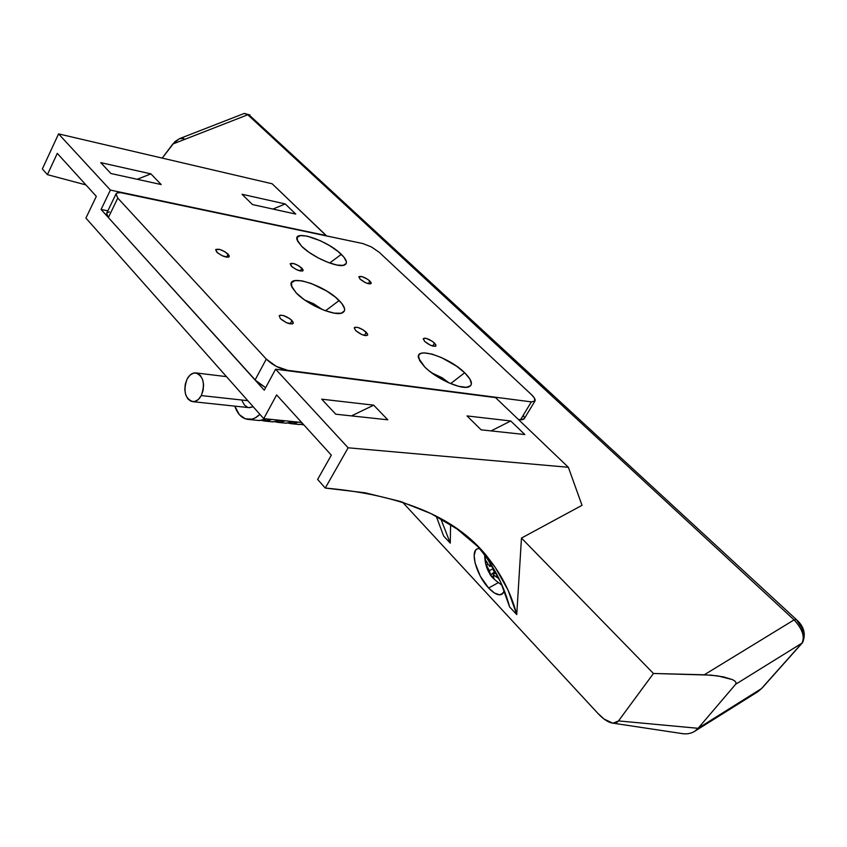 <?xml version="1.0" encoding="UTF-8"?>
<svg xmlns="http://www.w3.org/2000/svg" width="847" height="847" viewBox="0 0 847 847"><rect width="100%" height="100%" fill="white"/><g stroke="black" fill="none" stroke-linecap="round" stroke-linejoin="round"><path stroke-width="1.27" d="M494.722 571.672L493.367 570.529L494.722 571.672M493.6 569.142L493.367 570.529L493.6 569.142M490.159 563.731L489.502 566.41L490.159 563.731M488.55 565.108L486.337 561.095L488.55 565.108M486.125 563.001L486.337 561.095L486.125 563.001L484.738 556.161L486.125 563.001M484.738 555.23L484.738 556.161L484.738 555.23M488.603 588.009L498.195 582.736L488.603 588.009L494.479 593.027L499.614 594.848L503.234 593.144L504.336 590.814L501.953 594.276C498.576 595.854 494.129 593.768 488.603 588.009C477.041 576.066 469.884 552.18 477.02 548.972L475.527 550.37L474.161 555.505L475.093 563.022L480.344 576.267L488.603 588.009M201.279 395.57L247.8 400.684L201.279 395.57L203.121 390.393L203.587 384.739L202.602 379.477L200.337 375.422L197.139 373.188L193.497 373.103L189.961 375.168L187.081 379.064C189.379 374.893 192.216 372.828 195.593 372.881C203.492 376.079 205.398 383.649 201.279 395.57C199.003 399.668 196.208 401.711 192.894 401.69C184.932 398.535 182.994 390.996 187.081 379.064L185.271 384.189L184.805 389.779L185.758 394.988L187.981 399.053L191.157 401.34L194.799 401.489L198.357 399.466L201.279 395.57M107.855 210.829L101.079 209.474L264.264 390.202L275.614 369.186L348.128 447.798L568.358 467.29L495.569 397.624L275.614 369.186L495.569 397.624L568.358 467.29L348.128 447.798L325.269 488.052L317.614 479.423L331.325 455.146L276.63 394.924L263.735 418.651L301.648 422.462L263.735 418.651L85.918 218.092L96.314 196.345L57.289 153.371L47.411 174.651L42.35 168.945L58.57 133.89L110.396 190.077L101.079 209.474L107.855 210.829M271.707 419.456L264.92 421.097L261.638 420.461L268.277 420.768L271.707 419.456M264.92 421.097L272.967 421.891L279.754 420.26L276.323 421.573L271.749 421.774M267.768 419.053L265.566 419.276L267.768 419.053M258.293 420.43L262.877 420.228L266.297 418.905L259.51 420.557L248.605 419.477C242.168 418.82 237.573 414.374 234.82 406.137L239.362 414.659L245.228 418.799L251.961 419.149L255.339 417.836L259.891 414.31C256.387 417.878 252.628 419.593 248.605 419.477M192.894 401.69L249.442 407.682L253.2 406.761L248.774 407.608M247.695 407.333L244.497 405.11L242.242 401.16M275.053 421.806L281.649 422.102L285.079 420.8L278.282 422.42L275.053 421.806M281.13 420.398L279.044 420.62L281.13 420.398M278.282 422.42L286.212 423.204L292.998 421.594L289.579 422.897L284.994 423.087M288.255 423.129L294.82 423.415L298.25 422.124L291.453 423.733L288.255 423.129M294.301 421.732L292.31 421.944L294.301 421.732M291.453 423.733L299.266 424.506L303.11 424.082L298.049 424.389M301.267 424.432L303.925 424.982L301.267 424.432M351.473 415.898L373.696 405.173L387.788 419.805L335.74 414.204L321.691 399.17L373.696 405.173L351.473 415.898M491.112 430.911L510.741 420.98L524.822 434.532L481.138 429.831L467.025 415.93L510.741 420.98L491.112 430.911M137.214 179.289L150.904 173.868L161.174 184.54L110.915 173.519L100.761 162.645L150.904 173.868L137.214 179.289M272.946 209.061L285.217 203.936L295.741 214.069L252.491 204.572L242.02 194.27L285.217 203.936L272.946 209.061M524.822 434.532L481.138 429.831L467.025 415.93L510.741 420.98L524.822 434.532M387.788 419.805L335.74 414.204L321.691 399.17L373.696 405.173L387.788 419.805M489.778 559.962L482.367 552.128C495.199 568.686 504.272 586.95 509.598 606.907L516.744 614.583L508.052 590.137L495.315 567.511L478.333 546.993L456.946 528.909L431.017 513.61L400.44 501.456L365.184 492.816L325.269 488.052L317.614 479.423L331.325 455.146L276.63 394.924L263.735 418.651L85.918 218.092L96.314 196.345L57.289 153.371L47.411 174.651L42.35 168.945L58.57 133.89L272.141 183.778L326.402 235.879L110.396 190.077L326.264 235.582L272.141 183.778L58.57 133.89L110.396 190.077L101.079 209.474L264.264 390.202L275.614 369.186L348.128 447.798L325.269 488.052C404.517 495.029 459.349 518.999 489.778 559.962C502.525 576.458 511.514 594.658 516.744 614.583L509.598 606.907L500.789 582.408L487.946 559.698M295.741 214.069L252.491 204.572L242.02 194.27L285.217 203.936L295.741 214.069M161.174 184.54L110.915 173.519L100.761 162.645L150.904 173.868L161.174 184.54M440.758 518.703L450.255 543.139L443.669 536.066L436.247 516.257L443.669 536.066L450.255 543.139L440.758 518.703M450.604 524.621L450.255 543.139L450.604 524.621M482.367 552.128L476.988 545.648M618.522 720.913L613.112 723.19C608.612 722.66 603.519 719.378 597.855 713.343L402.463 502.102L597.855 713.343L604.123 719.082L612.677 723.137L616.976 722.364L618.522 720.913L698.097 728.304L618.522 720.913L653.45 673.481L618.522 720.913M613.112 723.19L683.36 733.767C689.543 734.285 694.455 732.464 698.097 728.304L694.688 731.3C690.697 733.82 685.795 734.476 679.993 733.258M47.411 174.651L85.928 184.911L47.411 174.651M694.688 731.3L757.779 691.766L761.432 688.622L698.097 728.304L761.432 688.622L801.95 643.148L735.641 684.27L698.097 728.304L735.641 684.27L736.107 682.756L735.037 681.179L732.464 679.612L723.454 676.869L710.993 675.144L653.45 673.481L521.466 538.067L582.016 505.32L568.358 467.29L582.016 505.32L521.466 538.067L653.45 673.481L704.302 674.784L717.494 675.842L732.464 679.612L735.037 681.179L736.107 682.756L735.641 684.27L801.95 643.148C805.052 636.796 802.427 629.035 794.084 619.877L704.302 674.784L794.084 619.877C802.427 629.035 805.052 636.796 801.95 643.148L761.432 688.622L757.578 691.893M516.744 614.583L521.466 538.067L516.744 614.583M479.381 548.433L477.02 548.972L479.381 548.433M183.884 138.527L179.553 138.643L174.927 141.618L162.211 158.103L172.809 144.011L247.79 114.769L244.254 113.445L179.289 138.739L172.809 144.011L247.79 114.769L794.084 619.877L796.328 619.517L794.084 619.877L247.79 114.769L250.003 115.065L244.18 113.477M803.454 634.774L801.601 627.532L796.339 619.528C803.994 626.314 806.079 634.001 802.596 642.598L802.628 642.555M500.672 584.377L502.006 585.139L500.672 584.377M486.803 566.378L486.178 564.885L488.19 564.568L486.178 564.885L489.322 570.582L486.803 566.378M489.492 571.736L489.322 570.582L493.568 568.538L489.322 570.582L490.614 574.88L489.492 571.736M492.266 576.849L490.614 574.88L494.796 571.725L490.614 574.88L494.119 578.617L492.266 576.849M493.759 577.76L493.176 574.689L493.759 577.76M494.532 575.78L493.176 574.689L495.622 572.371L493.176 574.689L498.968 578.554L494.532 575.78M491.948 565.838L489.502 566.41L491.948 565.838M762.088 688.06L802.543 642.651M796.339 619.528L250.49 116.208M369.874 281.024L371.166 283.459C368.763 284.433 365.089 283.014 360.134 279.182L358.832 276.81L362.177 276.641L368.022 279.531L370.986 282.379L371.198 283.385L369.779 283.946L365.533 282.697L360.134 279.182L358.853 276.757C361.256 275.783 364.93 277.202 369.874 281.024L368.381 283.724L369.874 281.024M434.511 343.046L436.004 345.883C433.579 346.942 429.831 345.491 424.749 341.5L423.214 338.864L424.569 338.154L426.475 338.461L432.531 341.436L435.75 344.528L435.411 346.317L430.435 345.227L424.749 341.5L423.278 338.684C425.692 337.614 429.44 339.065 434.511 343.046L432.764 346.084L434.511 343.046M301.881 268.16L303.078 270.585C300.441 271.696 296.524 270.225 291.336 266.17L290.172 263.745L293.888 263.597L298.864 265.863L302.961 269.558L303.078 270.585L302.21 271.104L296.905 269.822L292.194 266.943L290.161 263.766C292.797 262.655 296.704 264.126 301.881 268.16L300.367 270.998L301.881 268.16M366.264 332.246L367.651 335.073C364.983 336.301 360.981 334.798 355.655 330.563L354.258 327.842L355.073 327.217L357.9 327.471L363.045 329.779L367.471 333.782L367.693 334.967L366.137 335.687L361.521 334.438L355.655 330.563L354.29 327.757C356.958 326.529 360.949 328.022 366.264 332.246L364.464 335.465L366.264 332.246M228.15 254.216L229.241 256.599C226.329 257.869 222.147 256.345 216.694 252.046L215.689 249.558L219.828 249.463L225.08 251.834L229.177 255.646L229.188 256.705L228.161 257.223L222.422 255.847L217.541 252.84L215.625 249.685C218.537 248.415 222.708 249.929 228.15 254.216L226.625 257.17L228.15 254.216M291.982 320.484L293.253 323.3C290.299 324.708 286.021 323.162 280.41 318.652L279.171 315.857L280.156 315.211L283.269 315.508L289.949 318.758L293.147 322.082L293.253 323.289L292.289 323.946L286.466 322.686L280.41 318.652L279.171 315.867C282.115 314.459 286.392 315.995 291.982 320.484L290.15 323.893L291.982 320.484M339.139 300.516C345.28 306.847 346.264 310.997 342.114 312.967C334.607 316.513 307.26 304.687 296.323 293.051L291.887 287.144L291.474 282.771L295.084 280.59L302.104 280.876L311.442 283.554L326.73 291.061L335.603 297.339L341.892 303.565L344.613 308.837L344.464 310.86L341.15 313.242L334.237 313.136L324.75 310.5L314.163 305.746L304.158 299.594L296.323 293.051L291.389 285.863C286.71 273.136 324.274 284.899 339.139 300.516L325.513 310.785L339.139 300.516M341.309 254.354C346.815 259.817 347.863 263.385 344.464 265.047C338.027 268.277 312.088 256.99 301.723 246.371L297.583 241.12L297.17 237.34L300.494 235.582L306.974 236.069L320.357 240.728L329.79 245.746L338.027 251.485L343.861 257.086L346.391 261.723L346.264 263.449L343.215 265.376L336.82 265.026L328.043 262.411L318.25 257.933L308.986 252.29L301.723 246.371L297.075 239.828C293.051 228.934 327.588 240.453 341.309 254.354L329.705 263.025L341.309 254.354M464.664 372.765C471.97 380.091 473.325 384.803 468.73 386.899C461.361 390.001 436.279 378.736 424.845 367.09L419.72 360.78L418.513 355.931L419.434 354.3L421.33 353.273L424.114 352.892L431.885 354.067L441.552 357.614L456.512 366.148L464.664 372.765L469.905 379.022L471.43 383.966L470.678 385.703L466.231 387.323L458.471 386.285L448.561 382.717L438.058 377.159L428.656 370.51L424.845 367.09L418.63 358.217C414.522 345.904 449.037 357.032 464.664 372.765L450.636 383.617L464.664 372.765M534.912 401.118L534.245 397.804L531.524 394.702L379.244 252.321L531.524 394.702C534.446 397.497 535.6 399.593 534.997 400.991L531.334 401.88L287.641 370.319L531.334 401.88L534.912 401.118L524.219 418.757L520.534 419.731L531.334 401.88L520.534 419.731L518.406 419.477L522.154 419.773L524.134 418.894M524.42 418.005L523.52 415.506M109.422 211.93L107.008 212.809M106.733 213.169L106.627 214.789L108.374 217.563L257.001 381.933L265.64 387.672L255.063 380.017L266.297 359.086L117.775 198.082L108.374 217.563L255.063 380.017L266.297 359.086L276.228 366.359L287.641 370.319C279.552 368.752 272.438 365.004 266.297 359.086L117.775 198.082L115.997 193.952C116.706 192.555 118.972 192.237 122.815 193L362.77 243.544L120.602 192.65L117.309 192.862L115.901 194.259L117.775 198.082L108.374 217.563L106.648 213.349L115.997 193.952M379.244 252.321L371.388 246.911L362.77 243.544L371.388 246.911L379.244 252.321M449.27 383.035L442.145 377.783L431.536 372.754L449.27 383.035M322.495 309.631L313.655 303.766L304.814 300.06L322.495 309.631M321.161 259.415L314.565 255.868L321.161 259.415M226.498 376.64L196.26 372.966M501.996 585.118C494.659 580.131 490.551 576.288 489.682 573.578C486.644 568.761 484.992 562.959 484.738 556.161M762.004 688.145L757.779 691.766M249.886 114.959L244.328 113.413"/></g></svg>
